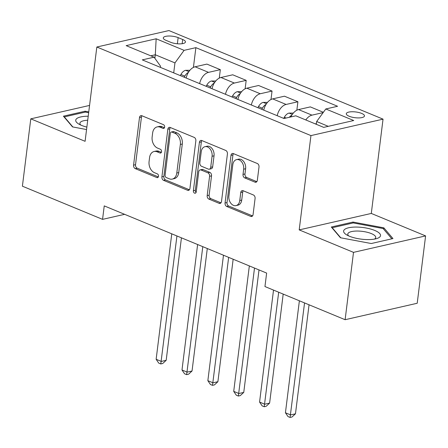 <?xml version="1.0" encoding="UTF-8"?>
<svg xmlns="http://www.w3.org/2000/svg" width="448" height="448" viewBox="0 0 448 448"><rect width="100%" height="100%" fill="white"/><g stroke="black" fill="none" stroke-linecap="round" stroke-linejoin="round"><path stroke-width="0.67" d="M164.629 127.109A1.966 1.406 -102.9 0 0 163.442 124.667L141.865 115.741A2.811 2.01 -102.9 0 0 140.907 115.646A2.811 2.01 -102.9 0 0 139.502 117.544L133.577 165.15A2.811 2.01 -102.9 0 0 135.274 168.633L156.85 177.559A1.966 1.406 -102.9 0 0 157.517 177.626A1.966 1.406 -102.9 0 0 158.502 176.294A1.966 1.406 -102.9 0 0 157.31 173.858L154.521 172.698A8.988 6.434 -102.9 0 1 149.078 161.549L149.57 157.584A8.988 6.434 -102.9 0 1 154.067 151.508A8.988 6.434 -102.9 0 1 157.125 151.81L159.914 152.964A1.966 1.406 -102.9 0 0 160.58 153.031A1.966 1.406 -102.9 0 0 161.566 151.698A1.966 1.406 -102.9 0 0 160.373 149.262L157.584 148.109A8.988 6.434 -102.9 0 1 152.141 136.954L152.634 132.989A8.988 6.434 -102.9 0 1 157.13 126.913A8.988 6.434 -102.9 0 1 160.188 127.215L162.977 128.369A1.966 1.406 -102.9 0 0 163.643 128.436A1.966 1.406 -102.9 0 0 164.629 127.109M361.62 113.406A9.156 2.895 7.1 0 0 351.943 111.748A9.156 2.895 7.1 0 0 346.298 113.697A9.156 2.895 7.1 0 0 349.149 116.256A9.156 2.895 7.1 0 0 358.826 117.914A9.156 2.895 7.1 0 0 364.47 115.965A9.156 2.895 7.1 0 0 361.62 113.406M254.979 182.146A2.811 2.01 -102.9 0 0 255.931 182.241A2.811 2.01 -102.9 0 0 257.337 180.342L259.006 166.986A2.811 2.01 -102.9 0 0 257.303 163.503L233.341 153.586A2.811 2.01 -102.9 0 0 232.389 153.496A2.811 2.01 -102.9 0 0 230.983 155.394L225.053 202.994A2.811 2.01 -102.9 0 0 226.755 206.478L250.712 216.39A2.811 2.01 -102.9 0 0 251.67 216.485A2.811 2.01 -102.9 0 0 253.075 214.586L255.086 198.453A2.811 2.01 -102.9 0 0 253.383 194.97L243.13 190.73A2.811 2.01 -102.9 0 0 242.172 190.635A2.811 2.01 -102.9 0 0 240.766 192.534L239.77 200.53A7.515 5.376 -102.9 0 1 236.012 205.61A7.515 5.376 -102.9 0 1 228.906 196.039L232.809 164.702A7.515 5.376 -102.9 0 1 236.572 159.622A7.515 5.376 -102.9 0 1 243.673 169.193L243.023 174.418A2.811 2.01 -102.9 0 0 244.726 177.901L254.979 182.146L256.754 181.742M299.202 229.891L353.506 252.358L345.117 319.71L417.211 303.257L425.6 235.906L371.297 213.438L383.04 119.146L310.946 135.598L299.202 229.891L371.297 213.438M89.561 105.431L30.789 118.843L85.092 141.31L96.835 47.012L310.946 135.598M30.789 118.843L22.4 186.194L102.564 219.363L124.628 214.329M345.117 319.71L264.953 286.546L266.633 273.078L104.238 205.89L102.564 219.363M195.854 140.857A2.811 2.01 -102.9 0 0 194.152 137.374L170.19 127.462A2.811 2.01 -102.9 0 0 169.238 127.366A2.811 2.01 -102.9 0 0 167.832 129.265L161.902 176.865A2.811 2.01 -102.9 0 0 163.604 180.354L187.561 190.266A2.811 2.01 -102.9 0 0 188.518 190.361A2.811 2.01 -102.9 0 0 189.924 188.462L195.854 140.857M201.768 140.526L225.725 150.438A2.811 2.01 -102.9 0 1 227.427 153.922L221.497 201.522A2.811 2.01 -102.9 0 1 220.091 203.42A2.811 2.01 -102.9 0 1 219.139 203.33L208.886 199.086A2.811 2.01 -102.9 0 1 207.183 195.602L209.586 176.294A2.811 2.01 -102.9 0 0 207.889 172.81L201.085 169.999A2.811 2.01 -102.9 0 0 200.127 169.904A2.811 2.01 -102.9 0 0 198.722 171.802L196.218 191.901A1.966 1.406 -102.9 0 1 195.238 193.228A1.966 1.406 -102.9 0 1 193.379 190.725L199.405 142.33A2.811 2.01 -102.9 0 1 200.81 140.431A2.811 2.01 -102.9 0 1 201.768 140.526M166.057 40.382L170.61 42.263A8.87 2.806 7.1 0 0 179.984 43.87A8.87 2.806 7.1 0 0 185.455 41.983A8.87 2.806 7.1 0 0 182.689 39.508L178.142 37.621A8.87 2.806 7.1 0 0 168.767 36.014A8.87 2.806 7.1 0 0 163.296 37.906A8.87 2.806 7.1 0 0 166.057 40.382M383.04 119.146L168.93 30.559L96.835 47.012M160.39 67.368L160.535 66.186L154.084 57.187L142.296 59.881L283.998 118.507L295.792 115.814L323.719 127.372L353.724 120.523L325.797 108.97L337.585 106.277L195.877 47.65L184.089 50.344L174.955 62.899L173.712 72.878M154.084 57.187L126.157 45.634L156.162 38.786L184.089 50.344M353.506 252.358L425.6 235.906M154.862 58.279L155.299 54.768L150.741 55.81M174.955 62.899L155.299 54.768L156.162 38.786M328.278 126.33L316.658 121.526L316.31 124.309M193.418 67.413L195.877 47.65M219.274 78.109L220.326 69.664L206.881 64.103L195.093 66.791A11.446 7.129 112.5 0 0 186.178 78.036M245.134 88.805L246.187 80.366L232.742 74.799L220.954 77.493A11.446 7.129 112.5 0 0 212.033 88.732M270.995 99.506L272.048 91.062L258.597 85.501L246.809 88.189A11.446 7.129 112.5 0 0 237.894 99.428M296.85 110.202L297.903 101.758L284.458 96.197L272.67 98.885A11.446 7.129 112.5 0 0 263.754 110.13M323.372 112.297L310.318 106.893L298.53 109.586A11.446 7.129 112.5 0 0 290.909 116.928M220.326 69.664L208.538 72.358A11.446 7.129 112.5 0 0 199.623 83.597M246.187 80.366L234.399 83.054A11.446 7.129 112.5 0 0 225.478 94.293M272.048 91.062L260.254 93.75A11.446 7.129 112.5 0 0 251.339 104.994M297.903 101.758L286.115 104.451A11.446 7.129 112.5 0 0 277.2 115.69M323.154 112.599L311.976 115.147A11.446 7.129 112.5 0 0 305.794 119.958M316.658 121.526L325.797 108.97M88.754 111.899L85.137 111.222L63.426 116.178L72.537 126.913L86.559 129.545M392.963 238.571L383.852 227.836L353.035 222.057L331.324 227.007L340.43 237.748L371.252 243.527L392.963 238.571M85.019 112.168L85.137 111.222M352.918 223.003L353.035 222.057M383.684 229.202L383.852 227.836M164.455 127.73L162.137 126.773A8.988 6.434 -102.9 0 0 159.079 126.47L157.13 126.913M154.067 151.508L156.016 151.066A8.988 6.434 -102.9 0 1 159.074 151.362L161.392 152.326M141.971 115.786A2.811 2.01 -102.9 0 0 141.45 117.102L135.526 164.702A2.811 2.01 -102.9 0 0 137.222 168.185L158.329 176.915M170.296 127.506A2.811 2.01 -102.9 0 0 169.781 128.822L163.85 176.422A2.811 2.01 -102.9 0 0 165.553 179.906L189.409 189.778M171.965 132.087A1.966 1.406 -102.9 0 0 171.293 132.02A1.966 1.406 -102.9 0 0 170.313 133.353L165.105 175.134A1.966 1.406 -102.9 0 0 166.298 177.57L169.243 178.791A8.988 6.434 -102.9 0 0 172.295 179.094A8.988 6.434 -102.9 0 0 176.792 173.018L180.354 144.458A8.988 6.434 -102.9 0 0 174.905 133.308L171.965 132.087L173.914 131.645A1.966 1.406 -102.9 0 0 173.242 131.578L171.293 132.02M172.295 179.094L174.244 178.646A8.988 6.434 -102.9 0 0 178.741 172.575L176.792 173.018M173.914 131.645L176.854 132.86A8.988 6.434 -102.9 0 1 182.297 144.01L178.741 172.575M220.982 202.838L210.834 198.643L208.886 199.086M200.127 169.904L202.076 169.456A2.811 2.01 -102.9 0 1 203.034 169.551L209.838 172.368A2.811 2.01 -102.9 0 1 211.534 175.851L209.132 195.154A2.811 2.01 -102.9 0 0 210.834 198.643M201.869 140.566A2.811 2.01 -102.9 0 0 201.354 141.887L195.328 190.277A1.966 1.406 -102.9 0 0 196.084 192.438M212.083 156.262A7.515 5.376 -102.9 0 0 204.977 146.692A7.515 5.376 -102.9 0 0 201.219 151.771L199.842 162.809A2.811 2.01 -102.9 0 0 201.544 166.292L208.348 169.109A2.811 2.01 -102.9 0 0 209.3 169.204A2.811 2.01 -102.9 0 0 210.706 167.306L212.083 156.262L214.032 155.82A7.515 5.376 -102.9 0 0 206.926 146.244L204.977 146.692M209.3 169.204L211.249 168.756A2.811 2.01 -102.9 0 0 212.654 166.858L210.706 167.306M214.032 155.82L212.654 166.858M236.572 159.622L238.521 159.18A7.515 5.376 -102.9 0 1 245.622 168.75L244.972 173.975A2.811 2.01 -102.9 0 0 246.674 177.458L256.822 181.658M236.012 205.61L237.961 205.167A7.515 5.376 -102.9 0 0 241.718 200.088L239.77 200.53M243.23 190.77A2.811 2.01 -102.9 0 0 242.715 192.086L241.718 200.088M233.447 153.63A2.811 2.01 -102.9 0 0 232.932 154.946L227.002 202.546A2.811 2.01 -102.9 0 0 228.704 206.035L252.56 215.902M189.913 70.286L185.528 70.308A7.582 4.721 112.5 0 0 180.908 74.497L180.309 75.606M171.763 233.828L156.139 359.279L161.308 361.418L166.18 360.31L181.434 237.826M188.39 72.408L187.958 72.604A7.582 4.721 112.5 0 0 184.839 76.121L184.24 77.235M166.18 360.31L162.73 363.502L160.782 363.95L176.938 235.967M160.782 363.95L158.715 363.093L156.139 359.279M215.774 80.982L211.389 81.01A7.582 4.721 112.5 0 0 206.769 85.193L206.17 86.307M197.624 244.524L181.994 369.981L187.169 372.12L192.041 371.006L207.295 248.528M214.25 83.104L213.819 83.3A7.582 4.721 112.5 0 0 210.7 86.817L210.095 87.931M192.041 371.006L188.591 374.203L186.642 374.646L202.793 246.663M186.642 374.646L184.57 373.789L181.994 369.981M241.629 91.683L237.25 91.706A7.582 4.721 112.5 0 0 232.624 95.889L232.025 97.003M223.479 255.226L207.855 380.677L213.024 382.816L217.896 381.707L233.15 259.224M240.111 93.806L239.674 93.996A7.582 4.721 112.5 0 0 236.555 97.518L235.956 98.627M217.896 381.707L214.446 384.899L212.498 385.342L228.654 257.365M212.498 385.342L210.431 384.49L207.855 380.677M267.49 102.379L263.105 102.407A7.582 4.721 112.5 0 0 258.485 106.59L257.886 107.699M249.34 265.922L233.716 391.373L238.885 393.518L243.757 392.403L259.011 269.926M265.966 104.502L265.535 104.698A7.582 4.721 112.5 0 0 262.416 108.214L261.817 109.329M243.757 392.403L240.307 395.595L238.358 396.043L254.509 268.061M238.358 396.043L236.292 395.186L233.716 391.373M293.35 113.075L288.966 113.103A7.582 4.721 112.5 0 0 284.346 117.286L283.741 118.401M273.521 290.091L259.571 402.074L264.746 404.214L269.618 403.099L283.192 294.095M291.827 115.203L291.39 115.394A7.582 4.721 112.5 0 0 289.341 117.286M269.618 403.099L266.168 406.297L264.219 406.739L278.69 292.23M264.219 406.739L262.147 405.882L259.571 402.074M88.217 116.228A18.598 5.88 7.1 0 0 76.199 119.123A18.598 5.88 7.1 0 0 78.686 123.984A18.598 5.88 7.1 0 0 86.862 127.109M87.718 120.238A14.084 4.452 7.1 0 0 80.265 122.399A14.084 4.452 7.1 0 0 79.901 123.211A14.084 4.452 7.1 0 0 80.797 125.076M72.867 126.974L64.316 116.894L85.355 112.095L88.654 112.711M64.282 117.186L64.316 116.894M349.412 236.219A18.598 5.88 7.1 0 0 376.734 238.571A18.598 5.88 7.1 0 0 374.741 230.44A18.598 5.88 7.1 0 0 350.241 227.461A18.598 5.88 7.1 0 0 346.578 234.819A18.598 5.88 7.1 0 0 349.412 236.219M374.416 239.114A14.084 4.452 7.1 0 0 375.743 237.524A14.084 4.452 7.1 0 0 371.358 233.598A14.084 4.452 7.1 0 0 356.479 231.045A14.084 4.452 7.1 0 0 347.794 234.046A14.084 4.452 7.1 0 0 348.695 235.911M340.766 237.81L332.214 227.73L353.254 222.925L383.113 228.53L391.849 238.829M332.181 228.015L332.214 227.73M316.378 123.794L315.084 123.799M299.382 300.787L285.432 412.77L290.601 414.91L295.473 413.801L309.053 304.791M295.473 413.801L292.023 416.993L290.074 417.441L304.55 302.926M290.074 417.441L288.008 416.584L285.432 412.77M208.538 72.358L195.093 66.791M234.399 83.054L220.954 77.493M260.254 93.75L246.809 88.189M286.115 104.451L272.67 98.885M311.976 115.147L298.53 109.586M177.374 43.781L178.142 37.621M182.168 43.702L182.689 39.508M162.137 126.773L160.188 127.215M161.157 152.678L159.914 152.964M159.074 151.362L157.125 151.81M158.094 177.274L156.85 177.559M137.222 168.185L135.274 168.633M135.526 164.702L133.577 165.15M141.45 117.102L139.502 117.544M164.22 128.089L162.977 128.369M189.336 189.862L187.561 190.266M165.553 179.906L163.604 180.354M163.85 176.422L161.902 176.865M169.781 128.822L167.832 129.265M182.297 144.01L180.354 144.458M176.854 132.86L174.905 133.308M220.914 202.922L219.139 203.33M209.132 195.154L207.183 195.602M211.534 175.851L209.586 176.294M209.838 172.368L207.889 172.81M203.034 169.551L201.085 169.999M195.328 190.277L193.379 190.725M201.354 141.887L199.405 142.33M246.674 177.458L244.726 177.901M244.972 173.975L243.023 174.418M245.622 168.75L243.673 169.193M242.715 192.086L240.766 192.534M252.487 215.986L250.712 216.39M228.704 206.035L226.755 206.478M227.002 202.546L225.053 202.994M232.932 154.946L230.983 155.394M188.888 71.635L185.679 70.308M184.839 76.121L180.908 74.497M187.869 73.338L187.958 72.604M214.743 82.331L211.54 81.004M210.7 86.817L206.769 85.193M213.724 84.039L213.819 83.3M240.604 93.033L237.395 91.706M236.555 97.518L232.624 95.889M239.585 94.735L239.674 93.996M266.465 103.729L263.256 102.402M262.416 108.214L258.485 106.59M265.44 105.437L265.535 104.698M292.32 114.43L289.117 113.103M286.121 118.026L284.346 117.286M291.301 116.133L291.39 115.394"/></g></svg>
